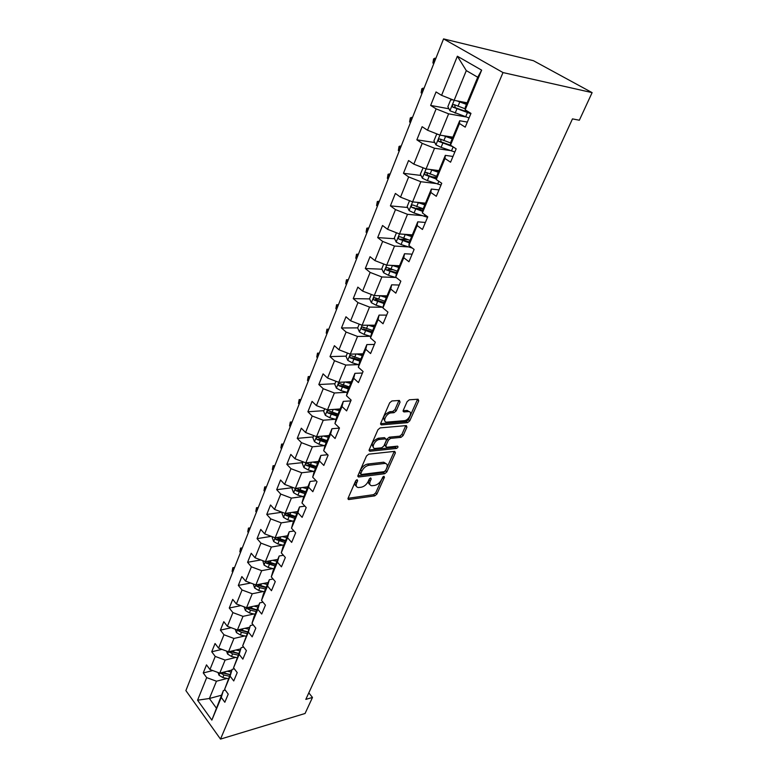 <?xml version="1.0" encoding="UTF-8"?>
<svg xmlns="http://www.w3.org/2000/svg" width="778" height="778" viewBox="0 0 778 778"><rect width="100%" height="100%" fill="white"/><g stroke="black" fill="none" stroke-linecap="round" stroke-linejoin="round"><path stroke-width="1.17" d="M357.131 479.705L355.604 480.979L348.106 498.173L348.632 499.573L374.792 495.858L376.902 494.088L384.449 477.264L383.962 476.272L381.492 479.715C379.839 482.837 377.563 484.743 374.675 485.414L371.855 485.735C369.745 485.423 369.2 483.906 370.221 481.183L371.203 478.966L370.698 477.964L369.19 479.229L368.208 481.446C366.555 484.606 364.25 486.522 361.293 487.213L358.395 487.543C356.246 487.223 355.672 485.686 356.694 482.944L357.666 480.707L357.131 479.705M400.067 402.109L399.396 400.466L391.918 400.962L389.661 402.819L380.734 423.3L381.385 424.905L407.575 422.658L409.743 420.859L418.729 400.845L418.097 399.221L409.335 399.804L407.127 401.633L403.267 410.327L403.899 411.932L408.44 411.591C413.254 411.231 408.956 420.499 404.249 420.674L386.851 422.123C381.94 422.473 386.258 413.06 391.101 412.904L393.999 412.69L396.226 410.852L400.067 402.109L398.91 400.495M220.505 739.1L305.064 713.494L312.484 697.448L305.812 699.393L572.472 118.888L579.347 120.23L592.116 92.631L503.006 72.568L220.505 739.1L185.884 690.601L443.557 38.9L503.006 72.568M368.694 454.177L366.487 456.015L357.977 475.533L358.736 476.992L384.711 473.724L386.841 471.945L395.409 452.845L394.728 451.357L368.694 454.177M369.219 449.733L377.933 429.738L380.16 427.89L406.349 425.595L406.923 427.151L403.16 435.554L401.001 437.353L390.556 438.374L388.378 440.183L385.898 445.765L386.471 447.282L397.558 446.144C398.365 446.844 397.996 447.613 396.43 448.449L369.822 451.259L369.219 449.733M448.945 108.784L430.642 105.429L436.127 108.871L427.511 130.218L422.123 126.707L416.862 139.826L422.211 143.376L413.828 164.139L408.567 160.531L403.461 173.29L408.664 176.937L400.514 197.155L395.38 193.44L390.4 205.869L395.487 209.613L387.551 229.286L382.543 225.494L377.69 237.601L382.65 241.423L374.918 260.591L370.036 256.711L365.31 268.507L370.153 272.417L362.616 291.089L357.841 287.131L353.241 298.626L357.968 302.613L350.625 320.808L345.967 316.772L341.474 327.976L346.093 332.041L338.936 349.779L334.384 345.685L330.008 356.606L334.521 360.729L327.538 378.04L323.084 373.868L318.815 384.526L323.23 388.718L316.422 405.601L312.066 401.38L307.903 411.776L312.221 416.026L305.569 432.5L301.31 428.211L297.245 438.364L301.465 442.672L294.979 458.748L290.816 454.42L286.839 464.33L290.972 468.677L284.641 484.383L280.566 479.997L276.686 489.683L280.732 494.079L274.546 509.415L270.55 504.99L266.757 514.452L270.725 518.887L264.676 533.873L260.766 529.41L257.061 538.648L260.941 543.132L255.038 557.768L251.206 553.265L247.589 562.3L251.382 566.822L245.615 581.127L241.861 576.586L238.321 585.416L242.046 589.977L236.395 603.971L232.729 599.391L229.267 608.026L232.914 612.617L227.39 626.3L223.792 621.7L220.398 630.151L223.976 634.76L218.579 648.152L215.049 643.513L211.733 651.779L215.234 656.428L209.953 669.527L206.491 664.869L203.252 672.951L206.685 677.619L197.573 700.21L211.849 720.107L223.374 690.543L225.212 690.057M430.642 105.429L436.05 91.95L441.583 95.344L457.367 56.22L481.64 70.156L465.176 109.824L470.972 113.384L465.225 127.145L459.477 123.537L450.501 145.165L456.161 148.841L450.569 162.203L444.967 158.488L436.244 179.524L441.748 183.297L436.312 196.299L430.866 192.487L422.366 212.939L427.744 216.819L422.454 229.471L417.134 225.552L408.868 245.459L414.11 249.437L408.965 261.739L403.772 257.732L395.73 277.114L400.845 281.169L395.837 293.16L390.77 289.066L382.932 307.942L387.921 312.085L383.048 323.755L378.098 319.583L370.474 337.973L375.336 342.184L370.591 353.552L365.757 349.312L358.327 367.235L363.083 371.514L358.444 382.591L353.737 378.293L346.482 395.759L351.131 400.106L346.618 410.901L342.009 406.534L334.939 423.572L339.48 427.978L335.075 438.51L330.572 434.085L323.677 450.695L328.121 455.159L323.823 465.439L319.418 460.955L312.688 477.167L317.035 481.679L312.844 491.706L308.535 487.174L301.971 502.996L306.211 507.557L302.127 517.351L297.916 512.77L291.497 528.213L295.659 532.823L291.662 542.383L287.539 537.763L281.276 552.847L285.341 557.495L281.441 566.831L277.406 562.163L271.289 576.906L275.276 581.584L271.464 590.706L267.515 586.009L261.534 600.412L265.434 605.128L261.709 614.037L257.839 609.31L251.994 623.382L255.816 628.138L252.179 636.842L248.386 632.086L242.678 645.847L246.412 650.622L242.853 659.141L239.147 654.347L233.556 667.806L237.222 672.61L233.74 680.945L230.103 676.121L224.648 689.289L228.236 694.122L224.832 702.262L221.263 697.419L211.849 720.107M452.864 137.181L439.91 135.119L448.624 113.831L465.73 116.885M467.345 122.078L459.681 120.746L450.793 142.17L450.501 145.165M448.624 113.831L436.127 108.871M437.81 134.293L436.584 134.37L433.93 140.867L435.943 144.864L439.93 135.119L427.511 130.218M459.477 123.537L459.681 120.746M438.996 170.615L426.062 168.952L434.542 148.238L450.569 150.601M452.971 156.456L445.317 155.367L436.682 176.207L436.244 179.524M434.542 148.238L422.211 143.376M426.062 168.952L413.828 164.139M444.967 158.488L445.317 155.367M425.498 203.165L412.593 201.881L420.84 181.721L436.05 183.511M438.986 189.91L431.352 189.054L422.94 209.331L422.366 212.939M420.84 181.721L408.664 176.937M412.593 201.881L400.514 197.155M430.866 192.487L431.352 189.054M412.35 234.868L399.474 233.945L407.497 214.32L422.075 215.613M425.381 222.469L417.757 221.827L409.568 241.569L408.868 245.459M407.497 214.32L395.487 209.613M399.474 233.945L387.551 229.286M417.134 225.552L417.757 221.827M399.542 265.755L386.695 265.172L394.514 246.052L408.567 246.918M412.136 254.163L404.521 253.745L396.556 272.961L395.73 277.114M394.514 246.052L382.65 241.423M383.729 264.014L381.774 268.789L383.603 272.767L386.715 265.172L374.918 260.591M403.772 257.732L404.521 253.745M387.065 295.854L374.247 295.591L381.872 276.968L395.477 277.454M399.231 285.04L391.635 284.816L383.875 303.537L382.932 307.942M381.872 276.968L370.153 272.417M371.31 294.454L369.569 298.742L371.359 302.71L374.267 295.591L362.616 291.089M390.77 289.066L391.635 284.816M374.889 325.194L362.11 325.243L369.54 307.086L382.786 307.232M386.656 315.119L379.081 315.09L371.514 333.324L370.474 337.973M369.54 307.086L357.968 302.613M362.11 325.243L350.625 320.808M378.098 319.583L379.081 315.09M363.025 353.805L350.285 354.146L357.53 336.446L370.454 336.281M374.403 344.44L366.846 344.586L359.475 362.363L358.327 367.235M357.53 336.446L346.093 332.041M347.426 353.047L346.054 356.421L347.766 360.37L350.304 354.146L338.936 349.779M365.757 349.312L366.846 344.586M351.452 381.706L338.751 382.329L345.821 365.067L358.464 364.619M362.451 373.022L354.924 373.343L347.737 390.682L346.482 395.759M345.821 365.067L334.521 360.729M335.931 381.249L334.725 384.206L336.397 388.144L338.77 382.329L327.538 378.04M353.737 378.293L354.924 373.343M340.161 408.946L327.499 409.831L334.394 392.987L346.794 392.277M350.8 400.903L343.293 401.38L336.281 418.292L334.939 423.572M334.394 392.987L323.23 388.718M327.499 409.831L316.422 405.601M342.009 406.534L343.293 401.38M329.133 435.524L316.529 436.662L323.249 420.227L335.435 419.274M339.432 428.094L331.953 428.736L325.107 445.24L323.677 450.695M323.249 420.227L312.221 416.026M313.767 435.612L312.882 437.771L314.487 441.69L316.549 436.662L305.569 432.5M330.572 434.085L331.953 428.736M318.377 461.471L305.812 462.852L312.377 446.815L324.348 445.638M327.674 454.712L320.886 455.422L314.205 471.526L312.688 477.167M312.377 446.815L301.465 442.672M305.812 462.852L294.979 458.748M319.418 460.955L320.886 455.422M307.864 486.814L295.348 488.428L301.757 472.761L313.553 471.38M316.111 480.726L310.082 481.475L303.566 497.191L301.971 502.996M301.757 472.761L290.972 468.677M292.645 487.407L292.061 488.847L293.598 492.737L295.368 488.428L284.641 484.383M308.535 487.174L310.082 481.475M297.595 511.574L285.127 513.402L291.39 498.105L303.012 496.529M304.888 506.138L299.53 506.906L293.17 522.262L291.497 528.213M291.39 498.105L280.732 494.079M282.453 512.401L282.006 513.499L283.513 517.38L285.147 513.402L274.546 509.415M297.916 512.77L299.53 506.906M287.568 535.77L275.14 537.802L281.257 522.855L292.732 521.095M293.987 530.975L289.231 531.744L283.017 546.74L281.276 552.847M281.257 522.855L270.725 518.887M275.14 537.802L264.676 533.873M287.539 537.763L289.231 531.744M277.756 559.411L265.386 561.648L271.366 547.041L282.686 545.106M283.387 555.259L279.176 556.007L273.097 570.653L271.289 576.906M271.366 547.041L260.941 543.132M265.386 561.648L255.038 557.768M277.406 562.163L279.176 556.007M268.177 582.528L255.855 584.949L261.69 570.673L272.884 568.582M273.059 578.988L269.344 579.707L263.402 594.032L261.534 600.412M261.69 570.673L251.382 566.822M253.268 583.986L254.62 588.012L255.874 584.949L245.615 581.127M267.515 586.009L269.344 579.707M258.802 605.138L246.529 607.735L252.237 593.77L263.295 591.533M263.003 602.191L259.735 602.882L253.929 616.876L251.994 623.382M252.237 593.77L242.046 589.977M244.059 606.821L245.41 610.516L246.548 607.735L236.395 603.971M257.839 609.31L259.735 602.882M249.631 627.243L237.407 630.015L242.999 616.361L253.929 613.988M253.21 624.89L250.341 625.531L242.678 645.847M242.999 616.361L232.914 612.617M237.407 630.015L227.39 626.3M248.386 632.086L250.341 625.531M240.655 648.881L228.489 651.818L233.954 638.456L244.778 635.947M243.65 647.082L241.151 647.685L233.556 667.806M233.954 638.456L223.976 634.76M226.534 651.089L227.584 654.065L228.508 651.808L218.579 648.152M239.147 654.347L241.151 647.685M231.873 670.053L219.766 673.145L225.114 660.075L235.822 657.429M234.324 668.798L232.165 669.352L224.648 689.289M225.114 660.075L215.234 656.428M219.766 673.145L209.953 669.527M230.103 676.121L232.165 669.352M221.429 695.231L209.389 698.498L216.459 681.217L227.059 678.465M216.459 681.217L206.685 677.619M216.196 707.863L209.389 698.498L197.573 700.21M221.263 697.419L223.374 690.543M592.116 92.631L533.426 60.703L443.557 38.9M312.484 697.448L308.808 692.877M465.176 109.824L465.312 107.169L477.721 77.236L466.304 70.603L454.138 100.333L467.111 102.822M481.64 70.156L477.721 77.236M466.304 70.603L457.367 56.22M454.138 100.333L441.583 95.344M212.764 670.558L203.252 672.951M221.876 649.367L211.733 651.779M231.222 627.72L220.398 630.151M240.82 605.615L229.267 608.026M250.681 583.023L238.321 585.416M260.825 559.936L247.589 562.3M271.259 536.343L257.061 538.648M282.025 512.235L266.757 514.452M292.547 487.66L276.686 489.683M302.768 462.589L286.839 464.33M313.233 436.925L297.245 438.364M323.94 410.648L307.903 411.776M334.919 383.729L318.815 384.526M346.161 356.149L330.008 356.606M364.357 327.839L363.501 327.849M357.686 327.878L341.474 327.976M377.748 299.044L375.502 299.005M369.638 298.908L353.241 298.626M392.258 269.635L387.95 269.451M381.969 269.198L365.31 268.507M407.662 239.624L401.049 239.177M394.631 238.739L377.69 237.601M423.096 208.961L415.783 208.271M407.633 207.502L390.4 205.869M436.526 177.345L431.907 176.781M421.015 175.449L403.461 173.29M450.52 144.941L449.256 144.757M434.776 142.549L416.862 139.826M469.659 112.586L468.385 112.353M356.1 480.269L355.468 481.718C354.583 483.994 354.865 485.462 356.334 486.153M369.851 484.383C368.383 483.721 368.101 482.253 369.005 479.968L369.608 478.606M348.067 498.28L373.586 494.662L375.696 492.892L382.815 476.992M357.899 475.718L383.476 472.528L385.606 470.748L394.251 451.415M360.827 473.481L361.352 474.492L384.157 471.663L385.655 470.418L386.705 468.084C387.775 465.263 387.211 463.707 385.003 463.416L368.869 465.273C365.884 465.925 363.55 467.87 361.867 471.098L360.827 473.481L359.592 472.256L360.71 474.006M385.839 463.552L383.758 462.22L384.468 463.445M359.592 472.256L360.632 469.873C362.315 466.654 364.649 464.709 367.634 464.058L383.233 462.249M385.723 446.572L384.643 444.578L387.113 438.996L389.292 437.187L399.727 436.176L401.886 434.387L405.776 425.644M369.122 450.005L395.175 447.262L396.566 446.241M379.538 439.444C374.811 439.687 370.532 448.663 375.22 448.449L381.687 447.788L383.875 445.979L386.345 440.387L385.752 438.841L379.538 439.444L378.264 438.247C372.623 440.922 370.96 443.888 373.284 447.146M378.264 438.247L384.371 437.654M384.799 420.84C382.387 417.465 384.06 414.421 389.807 411.727L392.705 411.504L394.923 409.675L398.764 400.942M409.15 411.659L407.147 410.424L408.294 411.591M403.13 410.726L407.001 410.434M380.607 423.67L406.291 421.501L408.46 419.702L417.572 399.26M218.044 672.503L218.997 675.236L222.829 677.541L228.275 678.727M227.312 671.22L231.056 672.036M230.794 670.325L231.679 670.519M220.505 672.951L223.869 675.003L229.335 676.189M229.957 674.672L223.053 673.058L220.933 673.602M229.996 674.584L222.304 672.493M233.954 569.019L233.342 568.28L232.116 571.392L232.729 572.141M232.116 571.392L232.836 567.697L234.557 567.502M234.324 568.105L232.836 567.697M227.584 654.065L231.494 656.476L236.998 657.692M236.006 650L239.838 650.855M239.507 649.163L240.451 649.367M229.131 651.663L232.564 653.88L238.078 655.105M238.69 653.608L231.727 651.954L229.598 652.47M238.758 653.462L230.862 651.244M241.734 549.365L241.112 548.626L239.857 551.797L240.48 552.536M239.857 551.797L240.577 548.082L242.308 547.897M242.084 548.461L240.577 548.082M235.209 629.198L236.434 632.621L240.363 634.945L245.916 636.2M244.895 628.323L248.814 629.217M248.406 627.525L249.417 627.758M237.951 629.898L238.447 630.87L241.452 632.29L247.015 633.555M247.618 632.086L240.587 630.384L238.447 630.87M247.705 631.872L239.595 629.519M249.66 529.322L249.018 528.583L247.744 531.821L248.377 532.56M247.744 531.821L248.464 528.087L250.205 527.922M250.001 528.437L248.464 528.087M245.41 610.516L249.417 612.938L255.019 614.241M253.978 606.159L257.985 607.093M257.499 605.41L258.578 605.663M246.986 607.637L247.501 608.795L250.535 610.224L256.147 611.527M256.74 610.088L249.65 608.338L247.501 608.795M256.857 609.816L248.522 607.307M257.732 508.89L257.09 508.16L255.787 511.457L256.429 512.187M255.787 511.457L256.507 507.703L258.257 507.557M258.072 508.024L256.507 507.703M254.62 588.012L258.685 590.444L264.335 591.786M263.246 583.5L267.369 584.482M266.796 582.8L267.943 583.072M256.244 584.871L256.75 586.223L259.823 587.672L265.483 589.014M266.066 587.604L258.909 585.805L256.75 586.223M266.212 587.264L257.644 584.599M265.969 488.059L265.308 487.339L263.985 490.704L264.637 491.424M263.985 490.704L264.705 486.921L266.475 486.785M266.3 487.213L264.705 486.921M262.779 560.666L264.073 565.1L268.147 567.434L273.856 568.815M272.728 560.316L276.958 561.346M276.287 559.674L277.522 559.985M265.755 561.58L266.202 563.146L275.033 565.985M275.606 564.614L268.371 562.757L266.202 563.146M275.772 564.196L266.951 561.356M274.371 466.81L273.7 466.1L272.349 469.533L273.01 470.243M272.349 469.533L273.068 465.73L274.848 465.614M274.692 465.983L273.068 465.73M272.504 536.81L272.183 537.598L273.7 541.556L277.834 543.91L283.6 545.339M282.424 536.606L286.771 537.695M285.993 536.023L287.325 536.353M275.538 537.734L275.879 539.543L284.797 542.441M285.361 541.089L278.057 539.183L275.879 539.543M285.555 540.603L276.462 537.598M282.939 445.142L282.258 444.433L280.877 447.934L281.558 448.643M280.877 447.934L281.597 444.112L283.387 444.014M283.26 444.335L281.597 444.112M283.513 517.38L287.743 519.83L293.559 521.309M292.324 512.342L296.807 513.49M295.912 511.817L297.342 512.187M285.769 513.305L285.779 515.386L294.794 518.342M295.339 517.03L287.967 515.065L285.779 515.386M295.572 516.466L285.944 513.285M291.682 423.028L290.982 422.328L289.572 425.897L290.272 426.607M289.572 425.897L290.301 422.055L292.1 421.977M291.993 422.25L290.301 422.055M293.598 492.737L297.886 495.197L303.76 496.724M302.457 487.514L307.077 488.72M306.055 487.047L307.602 487.456M305.812 491.764L296.515 488.633C295.28 488.623 295.076 489.304 295.912 490.675L305.015 493.69M305.54 492.416L298.11 490.393L295.912 490.675M300.6 400.466L299.89 399.775L298.451 403.422L299.16 404.113M298.451 403.422L299.18 399.552L300.989 399.493M300.901 399.707L299.18 399.552M303.08 461.821L302.35 463.61L303.965 467.617L308.273 469.98L314.195 471.556M312.814 462.083L317.589 463.357M316.432 461.685L318.105 462.132M316.296 466.479L306.94 463.309C305.647 463.27 305.433 463.96 306.279 465.37L315.489 468.444M315.994 467.208L308.487 465.127L306.279 465.37M309.702 377.437L308.983 376.746L307.514 380.471L308.234 381.162M307.514 380.471L308.244 376.591L310.062 376.542M309.994 376.708L308.244 376.591M314.487 441.69L318.902 444.16L324.961 445.804M323.415 436.04L328.365 437.392M327.042 435.709L328.851 436.205M327.042 440.591L317.609 437.372C316.267 437.314 316.033 438.014 316.899 439.463L326.206 442.604M326.692 441.408L319.106 439.259L316.899 439.463M318.999 353.922L318.27 353.251L316.763 357.044L317.502 357.724M316.763 357.044L317.492 353.144L319.32 353.115M319.281 353.222L317.492 353.144M324.708 408.761L323.667 411.309L325.35 415.335L329.784 417.718L335.989 419.43M334.248 409.354L339.393 410.794M337.885 409.102L339.869 409.656M338.031 414.071L328.549 410.813C327.149 410.726 326.886 411.436 327.781 412.924L337.175 416.133M337.652 414.985L329.998 412.768L327.781 412.924M328.491 329.921L327.742 329.25L326.215 333.13L326.964 333.801M326.215 333.13L326.935 329.201L328.783 329.201M328.763 329.24L326.935 329.201M336.397 388.144L340.939 390.614L347.309 392.423M345.335 382.008L350.693 383.544M348.991 381.833L351.15 382.445M349.303 386.899L339.753 383.603C338.294 383.486 338.022 384.206 338.916 385.742L348.427 389.01M348.884 387.911L341.143 385.625L338.916 385.742M338.187 305.394L337.428 304.743L335.863 308.701L336.621 309.362M335.863 308.701L336.582 304.752L338.44 304.752M347.766 360.37L352.366 362.849L358.911 364.746M356.674 353.971L362.276 355.614M360.331 353.873L362.713 354.574M360.846 359.047L351.228 355.702C349.721 355.575 349.419 356.295 350.333 357.88L359.951 361.216M360.389 360.165L352.57 357.812L350.343 357.88L352.57 357.812M348.097 280.352L347.309 279.701L345.714 283.756L346.492 284.398M345.714 283.756L346.443 279.779L348.33 279.74M359.222 324.125L357.666 327.946L359.455 332.002L364.085 334.384L370.824 336.388M368.266 325.214L374.15 326.984M371.942 325.204L374.558 325.992M372.691 330.504L362.956 327.091C361.449 326.954 361.128 327.694 362.003 329.279L371.767 332.731M372.185 331.729L364.221 329.269L362.003 329.279M358.211 254.756L357.413 254.124L355.779 258.257L356.577 258.899M355.779 258.257L356.509 254.27L358.444 254.173M371.359 302.71L376.105 305.2L383.068 307.31M380.111 295.708L386.326 297.614M383.797 295.786L386.715 296.681M384.828 301.232L374.986 297.741C373.469 297.614 373.129 298.353 373.965 299.958L383.885 303.508M384.274 302.564L376.182 299.997L373.965 299.958M368.558 228.596L367.741 227.973L366.068 232.204L366.885 232.826M366.068 232.204L366.798 228.187L368.772 228.051M383.603 272.767L388.426 275.256L396.586 277.795M392.229 265.424L398.822 267.496M395.914 265.59L399.182 266.611M397.286 271.201L387.327 267.632C385.8 267.515 385.441 268.264 386.238 269.888L396.43 273.574M396.683 272.65L386.238 269.888M379.129 201.862L378.303 201.249L376.591 205.567L377.418 206.18M376.591 205.567L377.311 201.541L379.324 201.346M396.459 232.778L394.31 238.058L396.226 242.143L401.078 244.535L412.369 248.114M404.618 234.314L411.64 236.58M408.285 234.577L411.98 235.763M410.064 240.392L399.989 236.736C398.462 236.629 398.073 237.387 398.832 239.021L409.335 242.872M409.5 241.987L398.832 239.021M389.934 174.515L389.097 173.912L387.347 178.337L388.193 178.94M387.347 178.337L388.066 174.282L390.128 174.039M409.539 200.695L407.166 206.52L409.131 210.605L414.061 212.997L427.55 217.276M417.3 202.358L424.798 204.847M420.898 202.708L425.109 204.099M423.174 208.757L412.992 205.022C411.455 204.915 411.047 205.693 411.757 207.337L422.619 211.373M422.746 210.546L411.757 207.337M400.991 146.546L400.135 145.963L398.346 150.485L399.202 151.068M398.346 150.485L399.065 146.41L401.166 146.108M423.135 167.805L420.373 174.136L422.386 178.22L427.394 180.613L441.019 185.057M430.244 169.487L438.315 172.269M433.716 169.935L438.598 171.588M436.672 176.285L426.334 172.453C424.798 172.366 424.36 173.144 425.041 174.797L436.302 179.047M436.4 178.288L427.569 175.274L426.918 173.183M412.311 117.935L411.426 117.361L409.598 121.99L410.473 122.564M409.598 121.99L410.317 117.896L412.466 117.536M435.943 144.864L441.087 147.353L454.848 151.973M443.46 135.683L452.193 138.795M446.689 136.199L452.446 138.183M450.715 142.996L440.047 138.999C438.5 138.922 438.043 139.709 438.685 141.382L452.893 146.711M450.569 145.204L441.252 141.956L440.63 139.777M423.884 88.653L422.979 88.099L421.112 92.835L422.007 93.389M421.112 92.835L421.832 88.721L424.02 88.303M452.796 99.798L450.588 100.012L447.865 106.693L449.976 110.787L469.056 117.974M456.9 100.868L466.46 104.398M459.74 101.403L466.683 103.863M465.225 108.823L454.138 104.622C452.582 104.553 452.106 105.361 452.699 107.043L470.816 113.763M470.184 112.907L455.315 107.724L454.722 105.458M435.729 58.69L434.814 58.146L432.899 62.999L433.813 63.533M432.899 62.999L433.609 58.856L435.855 58.379M355.468 481.718L356.694 482.944M370.309 478.081L371.203 478.966M369.005 479.968L370.221 481.183M383.564 476.399L384.449 477.264M375.696 492.892L376.902 494.088M373.586 494.662L374.792 495.858M347.97 498.63L348.884 499.564M356.771 479.812L357.666 480.707M394.154 451.658L395.409 452.845M385.606 470.748L386.841 471.945M383.476 472.528L384.711 473.724M357.822 476.078L358.736 476.992M367.634 464.058L368.869 465.273M360.632 469.873L361.867 471.098M405.649 425.984L406.923 427.151M401.886 434.387L403.16 435.554M399.727 436.176L401.001 437.353M389.292 437.187L390.556 438.374M387.113 438.996L388.378 440.183M384.643 444.578L385.898 445.765M395.175 447.262L396.43 448.449M369.054 450.374L369.968 451.25M394.923 409.675L396.226 410.852M392.705 411.504L393.999 412.69M389.807 411.727L391.101 412.904M403.082 411.144L403.957 411.922M417.416 399.688L418.729 400.845M408.46 419.702L409.743 420.859M406.291 421.501L407.575 422.658M380.559 424.049L381.473 424.895M219.785 673.135L218.968 675.139M223.869 675.003L222.829 677.541M225.212 671.754L224.531 673.388M232.564 653.88L231.494 656.476M233.954 650.496L233.244 652.236M237.426 630.015L236.405 632.524M241.452 632.29L240.363 634.945M242.901 628.77L242.143 630.608M250.535 610.224L249.417 612.938M252.043 606.568L251.245 608.503M259.823 587.672L258.685 590.444M261.389 583.86L260.542 585.912M265.405 561.638L264.034 564.993M269.314 564.604L268.147 567.434M270.948 560.637L270.054 562.805M275.159 537.802L273.661 541.459M279.03 541.002L277.834 543.91M280.732 536.888L279.788 539.164M288.969 516.864L287.743 519.83M290.729 512.585L289.747 514.987M299.141 492.163L297.886 495.197M300.979 487.699L299.929 490.237M305.832 462.852L303.916 467.52M309.547 466.868L308.273 469.98M311.463 462.229L310.364 464.894M320.215 440.97L318.902 444.16M322.199 436.147L321.042 438.957M327.519 409.831L325.311 415.238M331.127 414.45L329.784 417.718M333.198 409.432L331.982 412.379M342.32 387.269L340.939 390.614M344.469 382.056L343.186 385.159M353.786 359.426L352.366 362.849M356.023 353.99L354.68 357.248M362.14 325.243L359.407 331.905M365.534 330.874L364.085 334.384M367.858 325.223L366.448 328.647M364.289 329.298L362.052 329.318M377.593 301.592L376.105 305.2M380.014 295.708L378.526 299.306M376.299 300.055L374.053 300.026M389.953 271.551L388.426 275.256M392.452 265.493L390.916 269.217M388.621 270.073L386.365 269.976M399.493 233.945L396.177 242.036M402.644 240.733L401.078 244.535M405.202 234.518L403.626 238.331M401.263 239.293L399.007 239.138M412.612 201.891L409.082 210.507M424.885 214.757L424.234 216.313M415.666 209.097L414.061 212.997M418.292 202.708L416.677 206.627M414.246 207.707L411.98 207.493M426.081 168.952L422.337 178.123M438.821 181.293L437.674 184.055M429.038 176.606L427.394 180.613M431.741 170.051L430.078 174.078M427.569 175.274L425.303 174.992M453.156 146.886L451.473 150.913M442.779 143.24L441.087 147.353M445.551 136.5L443.849 140.633M441.252 141.956L438.986 141.606M454.158 100.343L449.927 110.69M467.413 112.645L465.652 116.856M456.89 108.949L455.149 113.17M459.749 102.015L457.999 106.265M455.315 107.724L453.039 107.306M347.951 498.883L348.632 499.573M357.812 476.282L358.532 477.002M383.758 462.22L385.003 463.416M384.488 437.654L385.752 438.841M369.054 450.52L369.822 451.259M407.147 410.424L408.44 411.591M403.082 411.192L403.899 411.932M380.559 424.127L381.385 424.905M427.229 175.069L425.041 174.797M440.863 141.722L438.685 141.382M454.877 107.442L452.699 107.043"/></g></svg>
